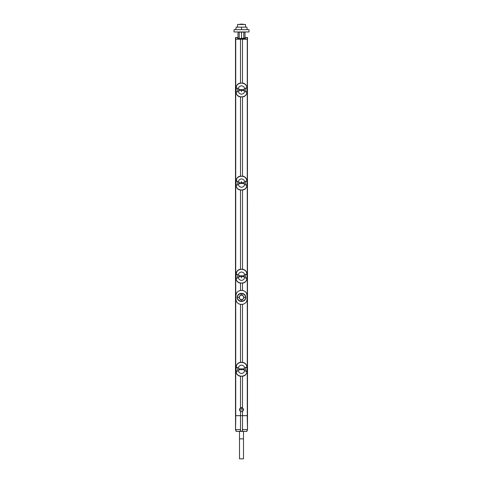 <?xml version="1.0" encoding="UTF-8"?>
<svg xmlns="http://www.w3.org/2000/svg" width="483" height="483" viewBox="0 0 483 483"><rect width="100%" height="100%" fill="white"/><g stroke="black" fill="none" stroke-linecap="round" stroke-linejoin="round"><path stroke-width="0.72" d="M247.435 37.565L247.501 415.652L235.499 415.652L235.499 39.201L247.501 39.201L247.501 37.499L245.322 37.499L247.501 37.499M240.498 290.428A4.999 4.999 0 0 0 240.395 290.44C237.558 291.177 236.084 292.825 235.964 295.403L235.976 295.403C236.229 292.481 237.902 290.82 240.999 290.416L242.001 290.398L240.999 290.416A4.999 4.999 0 0 0 240.498 290.428L240.498 283.177M240.498 269.224L240.498 190.073M240.498 176.126L240.498 96.974M240.498 83.028L240.498 39.201M240.498 415.652L240.498 411.383C239.182 410.23 239.182 409.071 240.498 407.918L240.498 376.275M240.498 362.322L240.498 304.375A4.999 4.999 0 0 1 240.395 304.362C237.558 303.626 236.084 301.972 235.964 299.4C236.229 302.322 237.902 303.982 240.999 304.387L240.999 304.399A4.999 4.999 0 0 1 240.498 304.375M242.502 290.428A4.999 4.999 0 0 0 242.001 290.398L242.001 290.398C245.098 290.82 246.771 292.481 247.024 295.403L247.036 295.403C246.916 292.825 245.442 291.177 242.623 290.44L242.623 290.44A4.999 4.999 0 0 0 242.502 290.428L242.502 283.177M242.502 362.322L242.502 304.375A4.999 4.999 0 0 0 242.605 304.362L242.605 304.362C245.442 303.626 246.916 301.972 247.036 299.4L247.036 295.403L247.024 299.4C246.771 302.322 245.098 303.982 242.001 304.387L240.999 304.387M242.502 415.652L242.502 411.383C243.818 410.23 243.818 409.071 242.502 407.918L242.502 376.275M242.502 83.028L242.502 39.201M242.502 176.126L242.502 96.974M242.502 269.224L242.502 190.073M235.976 295.403L235.976 299.4L235.964 295.403M237.328 297.401C237.05 302.793 245.956 302.781 245.672 297.401C245.95 292.01 237.044 292.016 237.328 297.401L237.551 297.401C237.286 302.376 245.72 302.37 245.449 297.401C245.714 292.42 237.28 292.426 237.551 297.401L239.248 297.401L239.918 299.001A2.252 2.252 0 0 1 239.918 295.801L239.248 297.401M240.999 304.399L242.001 304.399A4.999 4.999 0 0 0 242.502 304.375M236.072 371.397L236.145 367.509L237.727 367.515L237.727 371.083L236.072 371.397L236.918 371.385M246.976 371.759L246.946 371.415C246.65 374.192 245.002 375.768 242.007 376.148L240.993 376.148C237.992 375.768 236.35 374.186 236.054 371.415L236.809 374.029L238.548 375.659L240.57 376.281L243.885 375.931L245.509 374.862L246.741 372.888L247 367.297L246.855 371.089L245.334 371.083L245.334 367.515L246.946 367.189C246.65 364.411 245.008 362.836 242.007 362.449L240.993 362.449C237.998 362.83 236.35 364.405 236.054 367.189L237.727 367.515M242.502 407.918A1.998 1.998 0 0 0 240.498 407.918M247 371.397L245.273 371.083L245.273 367.515L246.082 367.213M243.993 369.718C244.929 371.681 244.096 372.948 241.5 373.522C238.904 372.948 238.071 371.681 239.007 369.718L239.007 368.879C238.071 366.923 238.904 365.655 241.5 365.082C244.096 365.655 244.929 366.923 243.993 368.879M246.946 367.189L246.137 367.315L246.988 367.509L246.137 367.315M246.952 366.603L246.191 364.574L245.195 363.457L243.396 362.498L240.999 362.298L239.091 362.679L236.99 364.315L236 367.207L236.918 367.213M236.006 371.095L237.666 371.083L236.012 371.089L236.054 367.189M236.012 367.509L237.666 367.515L237.727 371.083M236 367.297L236 371.3M247 371.3L246.082 371.385M246.928 371.397L246.994 371.095L245.273 371.083M245.273 367.515L246.185 367.515M244.042 368.879L244.09 369.718L239.007 369.718L239.007 368.879L241.5 368.855L244.042 368.879L244.042 369.718M240.498 411.383A1.998 1.998 0 0 0 242.502 411.383M240.021 408.389L242.979 408.389A1.944 1.944 0 0 1 242.84 411.063A1.944 1.944 0 0 1 240.16 411.063A1.944 1.944 0 0 1 240.021 408.389L239.58 409.898A1.938 1.938 0 0 0 243.42 409.898L242.979 408.389M243.42 409.898L239.58 409.898M243.082 299.001L243.752 297.401L243.082 295.801A2.252 2.252 0 0 1 243.082 299.001A2.252 2.252 0 0 1 239.918 299.001C240.975 300.48 242.025 300.48 243.082 299.001M239.918 295.801A2.252 2.252 0 0 1 243.082 295.801C242.025 294.316 240.975 294.316 239.918 295.801M236.048 278.902L236.809 280.925L238.548 282.561L240.57 283.183L243.915 282.821L245.509 281.764L246.741 279.79L246.994 277.991L245.334 277.985L245.334 274.416L246.946 274.084C246.65 271.313 245.008 269.731 242.007 269.351L240.993 269.351C237.998 269.731 236.35 271.307 236.054 274.084L237.727 274.416L237.727 277.985L236.054 278.317C236.35 281.088 237.992 282.67 240.993 283.05L242.007 283.05C245.002 282.67 246.65 281.094 246.946 278.317L246.988 274.41L246.137 274.217L246.928 274.103M236 278.305L236.145 274.41L237.727 274.416M247 278.293L246.976 278.661M246.928 278.299L245.273 277.985L245.273 274.416L246.082 274.115M243.993 276.62C244.929 278.576 244.096 279.844 241.5 280.418C238.904 279.844 238.071 278.576 239.007 276.62L239.007 275.781C238.071 273.825 238.904 272.557 241.5 271.977C244.096 272.557 244.929 273.825 243.993 275.781M246.137 274.217L246.988 274.41L246.952 273.499L245.847 271.005L243.879 269.562L242.001 269.2L239.737 269.363L237.491 270.637L236.024 273.74L236.006 274.404L236.918 274.115M236.054 185.212L236.006 184.892L237.666 184.88L236 185.206L236.048 185.798L236.809 187.827L238.548 189.457L240.999 190.103L243.885 189.728L245.509 188.666L246.741 186.692L246.994 184.892L245.334 184.88L245.334 181.318L246.946 180.986C246.65 178.209 245.008 176.633 242.007 176.253L240.993 176.253C237.998 176.627 236.35 178.209 236.054 180.986L237.727 181.318L237.727 184.88L236.054 185.212C236.35 187.99 237.992 189.565 240.993 189.952L242.007 189.952C245.002 189.571 246.65 187.99 246.946 185.212L246.988 181.312L246.137 181.113L246.928 181.004M246.976 185.563L247 185.206L245.273 184.88L245.273 181.318L246.082 181.016M243.993 183.516C244.929 185.478 244.096 186.746 241.5 187.319C238.904 186.746 238.071 185.478 239.007 183.516L239.007 182.683C238.071 180.72 238.904 179.453 241.5 178.879C244.096 179.453 244.929 180.72 243.993 182.683M246.137 181.113L246.988 181.312L246.952 180.401L245.388 177.424L243.396 176.301L240.999 176.102L239.091 176.476L236.99 178.112L236.006 181.306L237.727 181.318M236.054 92.114L236.006 91.794L237.666 91.782L236 92.102L236.048 92.7L236.809 94.728L238.548 96.358L240.57 96.98L243.885 96.63L245.509 95.562L246.741 93.587L246.994 91.794L245.334 91.782L245.334 88.22L246.946 87.888C246.65 85.111 245.008 83.535 242.007 83.148L240.993 83.148C237.998 83.529 236.35 85.111 236.054 87.888L237.727 88.22L237.727 91.782L236.054 92.114C236.35 94.891 237.992 96.467 240.993 96.848L242.007 96.848C245.002 96.473 246.65 94.891 246.946 92.114L246.988 88.214L246.137 88.015L246.988 88.214L246.825 86.692L245.847 84.809L243.879 83.366L240.389 83.04L238.034 83.976L236.99 85.014L236.024 87.538L236.006 88.208L237.727 88.22M246.976 92.458L247 92.108L245.273 91.782L245.273 88.22L246.082 87.912M239.007 89.584C238.071 87.622 238.904 86.354 241.5 85.781C244.096 86.354 244.929 87.622 243.993 89.584M243.993 90.418C244.929 92.38 244.096 93.648 241.5 94.221C238.904 93.648 238.071 92.38 239.007 90.418L238.91 89.584L244.09 89.584L244.09 90.418L241.5 90.442L241.5 91.698M246.928 87.906L246.137 88.015M236.072 87.906L236.012 88.214L236.918 87.912M236.815 91.788L236.012 91.788L236.211 88.009L237.666 88.22L237.727 91.782M236 87.997L236 91.999M247 91.999L247 87.997M246.082 92.084L246.789 91.987L245.273 91.782M245.273 88.22L246.185 88.214M239.254 89.572L239.254 90.424L239.007 89.578M239.254 90.424L241.5 90.442L241.5 89.554M236.072 181.004L236.012 184.886L236.918 185.188M237.727 184.88L237.666 181.318L236.205 181.107L236.918 181.016M236 181.101L236 185.104M247 185.104L247 181.101M246.082 185.188L246.789 185.092L245.273 184.88M245.273 181.318L246.185 181.312M244.042 182.683L244.09 183.516L239.007 183.522L239.007 182.683L241.5 182.659L244.042 182.683L244.042 183.516M241.5 181.403L241.5 183.54M236.072 274.103L236.012 274.41L237.666 274.416L237.666 277.985L236.918 278.286M236.072 278.299L236.863 278.184L236.012 277.991L236.863 278.184M236 274.199L236 278.202M237.727 277.985L236.815 277.985M247 278.202L247 274.199M246.082 278.286L246.789 278.19L245.273 277.985M245.273 274.416L246.185 274.416M239.254 275.775L239.254 276.626L239.007 275.781L244.09 275.781L244.09 276.62L241.5 276.644L241.5 277.9M239.254 276.626L241.5 276.644L241.5 275.757M244.09 415.652L244.489 415.652M244.507 415.682L244.809 415.652M246.197 415.652L245.237 415.682M240.975 431.295L246.849 431.397L247.501 429.653L247.501 415.652L235.782 415.682L235.499 429.653L236.151 431.397L240.975 431.295L240.111 429.55L235.819 429.592L236.193 431.343M235.547 429.604L235.782 415.682M235.547 415.676L235.499 429.653M236.803 415.652L244.09 415.67M235.782 429.592L240.111 429.55M240.498 430.202L240.498 415.7M242.502 415.7L242.502 430.202L242.889 429.55L247.181 429.592L246.807 431.343M242.025 431.295L242.502 430.202M236.151 431.397L246.849 431.397M247.501 429.653L247.218 415.682M242.889 429.55L247.218 429.592M243.498 438.848L239.502 438.848L239.502 458.85L243.498 458.85L243.498 431.397M237.721 38.169L237.582 38.58L245.418 38.58L245.279 38.169L238.958 38.531L237.998 38.072M238.952 39.201L246.197 39.201M238.59 39.201L238.952 39.165M237.805 39.201L238.59 39.165M236.833 39.201L237.781 39.183M237.998 37.571L235.499 37.499L235.499 39.201L247.435 39.171M237.582 38.58L237.678 37.499M237.751 37.571L237.751 38.072M245.418 38.58L245.418 37.602M235.499 37.499L237.582 37.602M245.002 37.571L245.322 37.499M245.249 37.571L245.249 38.072M245.002 38.169L245.002 32.711L244.815 32.12L243.8 32.132L243.8 38.531M241.5 38.531L241.518 32.15M237.998 38.169L237.998 32.711L238.185 32.12L239.2 32.132L239.2 38.531M241.482 32.15L236.899 31.95M241.5 32.15L246.101 31.95M241.5 29.65L234.038 29.65L234.001 31.95L248.999 31.95L248.962 29.65L241.5 29.65L241.5 27.151L246.849 27.151L247.248 29.65M235.752 29.65L236.151 27.151L241.5 27.151M237.497 27.151L237.545 24.452L245.455 24.452L245.503 27.151M243.015 24.174L239.985 24.174L239.598 24.651L239.985 24.174L241.5 24.15L243.015 24.174L243.402 24.651L243.015 24.174M235.728 415.652L235.728 39.201M247.272 415.652L247.272 39.201M242.007 376.148L242.611 376.263M240.993 362.449L240.389 362.341M246.994 371.095L246.988 367.509M238.958 369.718L238.958 368.879M239.254 368.873L239.254 369.724M241.5 368.855L241.5 369.743M243.758 368.873L243.758 369.724M243.987 368.879L243.987 369.718M245.672 297.401L243.752 297.401M242.007 283.05L242.611 283.165M240.993 269.351L240.389 269.236M242.007 189.952L242.611 190.061M240.993 176.253L240.389 176.138M242.007 96.848L242.611 96.962M240.993 83.148L240.389 83.04M236.012 91.788L236.012 88.214M246.994 88.208L246.988 91.788M244.042 89.584L244.042 90.418M238.958 90.418L238.958 89.584M243.758 89.572L243.758 90.424M243.987 89.578L243.987 90.418M236.006 184.892L236.012 181.312M246.988 181.312L246.988 184.886M238.958 183.516L238.958 182.683M239.254 182.677L239.254 183.528M243.758 182.677L243.758 183.522M243.987 182.683L243.987 183.522M236.006 277.991L236.012 274.41M246.988 274.41L246.988 277.991M244.042 275.781L244.042 276.62M238.958 276.62L238.958 275.781M243.758 275.775L243.758 276.626M243.987 275.781L243.987 276.62M247.453 429.604L247.453 415.676M247.199 37.571L247.199 39.165M235.801 37.571L235.801 39.165M235.565 37.565L235.565 39.171M236.048 372.001L236 371.409M236.175 372.604L236.809 374.029M237.153 374.494L237.612 374.977M237.799 375.14L238.548 375.659M239.121 375.937L239.604 376.1M240.033 376.203L240.57 376.281M246.825 365.993L246.191 364.574M245.847 364.11L245.388 363.621M245.195 363.457L244.452 362.944M243.879 362.667L243.396 362.498M242.967 362.395L242.43 362.316M239.737 362.461L239.109 362.673M238.342 363.065L239.091 362.679M238.034 363.276L237.491 363.735M236.99 364.315L236.259 365.709M236.024 366.839L236 367.195M243.263 376.136L243.885 375.931M244.658 375.533L243.915 375.919M244.966 375.321L245.509 374.862M246.01 374.283L246.741 372.888M243.263 283.038L243.885 282.833M244.658 282.434L243.915 282.821M244.966 282.223L245.509 281.764M246.01 281.184L246.741 279.79M246.952 273.499L247 274.096M246.825 272.895L246.191 271.47M245.847 271.005L245.388 270.522M245.195 270.353L244.452 269.84M243.879 269.562L243.396 269.399M242.967 269.297L242.43 269.218M243.263 189.94L243.885 189.728M244.658 189.336L243.915 189.716M244.966 189.125L245.509 188.666M246.01 188.086L246.741 186.692M246.952 180.401L247 180.992M246.825 179.791L246.191 178.372M245.847 177.907L245.388 177.424M245.195 177.255L244.452 176.742M243.879 176.464L243.396 176.301M242.967 176.192L242.43 176.12M243.263 96.835L243.885 96.63M244.658 96.232L243.915 96.618M244.966 96.02L245.509 95.562M246.01 94.988L246.741 93.587M246.952 87.302L247 87.894M246.825 86.692L246.191 85.274M245.847 84.809L245.388 84.32M245.195 84.157L244.452 83.644M243.879 83.366L243.396 83.197M242.967 83.094L242.43 83.016M239.737 83.161L239.109 83.372M238.342 83.764L239.091 83.378M238.034 83.976L237.491 84.434M236.99 85.014L236.259 86.409M236.024 87.538L236 87.894M236.048 92.7L236 92.108M236.175 93.31L236.809 94.728M237.153 95.193L237.612 95.676M237.799 95.845L238.548 96.358M239.121 96.636L239.604 96.799M240.033 96.908L240.57 96.98M239.737 176.265L239.109 176.47M238.342 176.869L239.091 176.476M238.034 177.074L237.491 177.539M236.99 178.112L236.259 179.513M236.024 180.642L236 180.992M236.048 185.798L236 185.206M236.175 186.408L236.809 187.827M237.153 188.292L237.612 188.781M237.799 188.944L238.548 189.457M239.121 189.734L239.604 189.904M240.033 190.006L240.57 190.079M239.737 269.363L239.109 269.574M238.342 269.967L239.091 269.58M238.034 270.178L237.491 270.637M236.99 271.217L236.259 272.611M236.024 273.74L236 274.096M236.175 279.506L236.809 280.925M237.153 281.396L237.612 281.879M237.799 282.042L238.548 282.561M239.121 282.833L239.604 283.002M240.033 283.104L240.57 283.183M239.502 438.848L239.502 431.397"/></g></svg>
